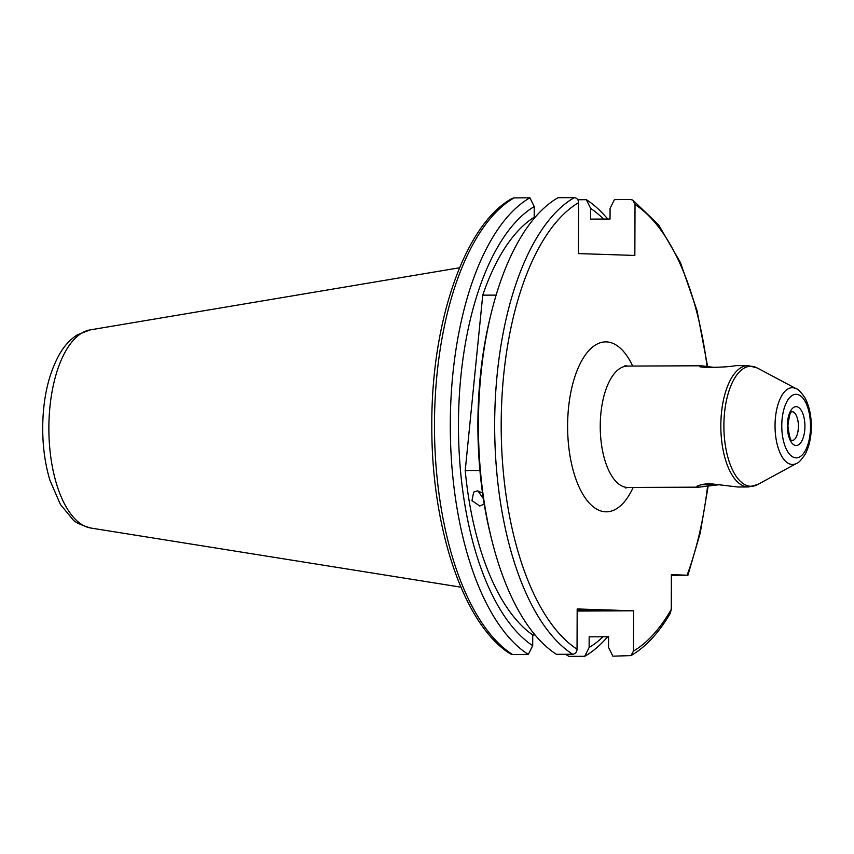 <?xml version="1.0" encoding="UTF-8"?>
<svg xmlns="http://www.w3.org/2000/svg" width="854" height="854" viewBox="0 0 854 854"><rect width="100%" height="100%" fill="white"/><g stroke="black" fill="none" stroke-linecap="round" stroke-linejoin="round"><path stroke-width="1.28" d="M735.593 365.64C725.356 367.839 691.868 367.978 701.219 365.779L715.513 367.562M699.778 366.195L701.219 365.779M796.344 388.783C798.159 389.072 801.031 392.103 804.98 397.889C809.186 405.789 811.289 415.354 811.3 426.605C811.225 437.344 809.218 446.503 805.269 454.104C801.362 459.954 798.49 463.049 796.654 463.359A38.377 17.358 -90.2 0 1 775.037 425.516A38.377 17.358 -90.2 0 1 796.344 388.783L757.188 367.925L748.019 365.576A60.687 27.445 -90.2 0 0 720.829 425.367A60.687 27.445 -90.2 0 0 748.52 486.961L737.899 487.004L709.215 483.599L701.924 484.431L696.939 486.204L698.988 487.164L717.285 484.944L700.568 484.72M717.285 484.944L720.349 484.57M577.176 610.439L597.448 610.119L577.176 609.66M484.207 504.073L479.767 506.006L471.984 500.647L473.65 492.107L477.343 490.879L482.499 492.907M483.343 498.629L477.909 490.901M577.176 611.048L633.604 610.813L577.176 608.955L577.037 649.189C576.813 652.21 575.361 653.897 572.692 654.249L556.445 654.313A236.697 107.028 -90.2 0 1 491.936 540.582A236.697 107.028 -90.2 0 1 478.421 423.403A236.697 107.028 -90.2 0 1 490.997 314.08A236.697 107.028 -90.2 0 1 558.036 197.712L574.283 197.637C576.952 197.979 578.393 199.644 578.596 202.665L578.425 253.585L634.842 255.442L635.024 204.522L632.803 200.124L630.711 199.505L614.464 199.569L610.076 208.365L610.044 219.03L590.616 219.115L590.648 208.44A228.253 103.217 -90.2 0 1 603.511 219.062M491.936 540.582L490.922 536.536A228.253 103.217 -90.2 0 1 477.888 423.552A228.253 103.217 -90.2 0 1 490.015 318.126L490.997 314.08M590.648 208.44L586.335 199.687A236.697 107.028 -90.2 0 1 607.706 219.04M586.335 199.687L577.795 199.729M633.604 610.813L633.465 651.058L631.021 655.594L612.862 656.182L608.55 647.428L608.582 636.753L589.153 636.838L589.121 647.503L584.734 656.299L568.924 656.363L565.412 654.271M671.383 575.372L687.086 575.201L671.393 574.678L671.265 609.393L670.251 613.375C658.733 633.017 645.656 647.086 631.021 655.594M496.131 295.1L482.745 295.164A218.005 98.584 -90.2 0 1 534.188 217.247L535.127 217.236M479.927 470.49L465.216 470.543L482.745 295.164M512.496 654.495A236.697 107.028 -90.2 0 1 434.472 423.584A236.697 107.028 -90.2 0 1 514.087 197.893L512.186 198.406C464.405 224.324 430.939 322.78 431.814 427.032C431.601 528.882 464.117 625.544 510.404 653.876L512.496 654.495L528.316 654.431L532.693 645.645L532.736 634.97A218.005 98.584 -90.2 0 1 465.216 470.543M532.736 634.97L535.063 634.96M514.087 197.893L529.907 197.818L534.23 206.572L534.188 217.247M528.316 654.431A236.697 107.028 -90.2 0 1 450.293 423.52A236.697 107.028 -90.2 0 1 529.907 197.818M532.693 645.645A228.253 103.217 -90.2 0 1 458.459 423.627A228.253 103.217 -90.2 0 1 534.23 206.572M708.137 486.172L700.216 533.099L687.918 575.254L687.086 575.201A231.84 104.839 -90.2 0 0 707.56 486.246M607.653 636.764A236.697 107.028 -90.2 0 1 584.734 656.299M603.073 636.785A228.253 103.217 -90.2 0 1 589.121 647.503M700.792 365.779L627.434 366.078A60.687 27.445 89.8 0 0 600.245 425.858A60.687 27.445 89.8 0 0 627.936 487.463L625.502 487.965M633.166 487.442A84.973 38.419 -90.2 0 1 591.171 504.97A84.973 38.419 -90.2 0 1 567.611 425.591A84.973 38.419 -90.2 0 1 591.117 348.315A84.973 38.419 -90.2 0 1 632.675 366.056M757.188 367.925A60.015 27.136 89.8 0 0 723.882 425.367A60.015 27.136 89.8 0 0 757.669 484.549L796.654 463.359M810.51 426.552A31.779 14.369 89.8 0 0 796.259 394.302A31.779 14.369 89.8 0 0 781.773 425.602A31.779 14.369 89.8 0 0 796.035 457.851A31.779 14.369 89.8 0 0 810.51 426.552M791.925 411.532A14.571 6.586 -90.2 0 1 798.405 426.317A14.571 6.586 -90.2 0 1 792.042 440.653M787.367 425.783A19.418 8.786 -90.2 0 1 796.216 406.653A19.418 8.786 -90.2 0 1 804.927 426.37A19.418 8.786 -90.2 0 1 796.077 445.5A19.418 8.786 -90.2 0 1 787.367 425.783M460.882 587.157L90.887 528.05A99.342 44.92 -90.2 0 1 48.87 427.48A99.342 44.92 -90.2 0 1 90.065 329.911L459.569 267.761M635.024 204.522A231.84 104.839 -90.2 0 1 707.048 366.43M577.037 649.189A231.84 104.839 -90.2 0 1 501.191 423.392A231.84 104.839 -90.2 0 1 578.596 202.665M671.265 609.393A231.84 104.839 -90.2 0 1 633.465 651.058M572.692 654.249A236.697 107.028 -90.2 0 1 494.669 423.338A236.697 107.028 -90.2 0 1 574.283 197.637M791.754 411.532L792 411.489C792.213 413.912 790.558 405.543 787.89 425.815C790.708 447.25 792.331 438.006 792.117 440.696L791.871 440.664M748.019 365.576L735.102 365.629M90.887 528.05C80.554 524.975 74.447 522.029 72.569 519.2L60.399 504.468L49.874 480.097C45.059 463.968 42.668 446.482 42.7 427.64C42.946 398.071 48.657 373.411 59.833 353.652C64.52 345.635 70.306 339.38 77.212 334.896L90.065 329.911M707.614 366.515L697.088 310.771L680.446 262.552L658.658 224.88L632.803 200.124M698.988 487.164L627.936 487.463M748.52 486.961L757.669 484.549M627.434 366.078L625 365.587"/></g></svg>
